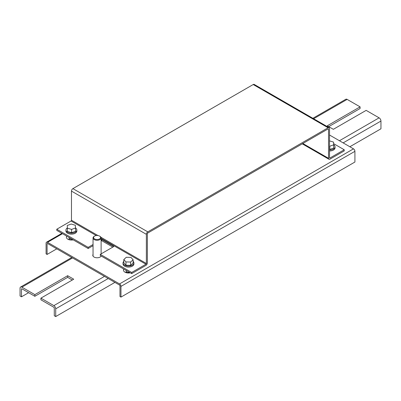 <?xml version="1.0" encoding="UTF-8"?>
<svg xmlns="http://www.w3.org/2000/svg" width="401" height="401" viewBox="0 0 401 401"><rect width="100%" height="100%" fill="white"/><g stroke="black" fill="none" stroke-linecap="round" stroke-linejoin="round"><path stroke-width="0.6" d="M101.182 256.018A4.286 2.476 180 0 1 94.05 257.046A4.286 2.476 180 0 1 92.791 255.297A4.286 2.476 180 0 1 93.047 254.46M47.082 254.434L46.085 253.858L46.085 243.151A2.015 1.163 60 0 1 46.501 242.224A2.015 1.163 60 0 1 47.508 242.324L119.548 283.918A2.015 1.163 60 0 1 120.972 286.389L120.972 297.096L119.974 296.519L119.974 285.813A0.607 0.351 60 0 0 119.548 285.071L47.508 243.477A0.607 0.351 60 0 0 47.208 243.447A0.607 0.351 60 0 0 47.082 243.728L47.082 254.434L56.782 248.831M92.912 255.873A4.286 2.476 180 0 1 93.047 255.612M119.548 283.918L353.492 148.851L329.527 135.017M353.492 148.851A2.015 1.163 60 0 1 354.915 151.322L354.915 162.029L120.972 297.096M333.642 143.648L344.218 149.758L329.953 157.994L329.527 157.743A0.607 0.351 120 0 0 329.652 158.024A0.607 0.351 120 0 0 329.953 157.994M101.117 239.873L101.714 239.527L113.839 246.525L100.29 254.349L100.29 255.502L131.673 273.622L145.939 265.387A2.015 1.163 -60 0 0 147.362 262.916L147.362 233.758A0.607 0.351 120 0 1 147.794 233.021L328.098 128.921A0.607 0.351 -60 0 1 328.399 128.891A0.607 0.351 -60 0 1 328.529 129.167L328.529 158.32A2.015 1.163 120 0 0 328.945 159.247A2.015 1.163 120 0 0 329.953 159.147L344.218 150.911L344.218 149.758M100.937 237.262L146.365 263.492L146.365 234.334A2.015 1.163 120 0 1 147.794 231.868L328.098 127.769A2.015 1.163 -60 0 1 329.106 127.668A2.015 1.163 -60 0 1 329.527 128.591L329.527 157.743M96.25 235.547L71.047 220.996A0.607 0.351 120 0 0 71.473 220.254L71.473 191.102A2.015 1.163 -60 0 1 72.902 188.63L253.206 84.531A2.015 1.163 120 0 1 254.219 84.431L329.106 127.668M131.673 273.622L131.673 272.469L145.939 264.234L101.117 238.354M100.29 254.349L131.673 272.469M101.117 241.026L101.714 240.68L112.841 247.101M71.047 220.996L56.782 229.232L56.782 230.385L88.165 248.505L93.047 245.683M56.782 229.232L88.165 247.352L93.047 244.53M146.365 263.492A0.607 0.351 -60 0 1 145.939 264.234M88.165 248.505L88.165 247.352M101.714 240.68L101.714 239.527M329.527 149.979A5.449 3.143 0 0 0 335.046 146.831A5.449 3.143 0 0 0 334.198 145.147A5.449 3.143 0 0 0 333.722 144.781L333.722 148.079L329.527 149.443M329.527 150.966A5.449 3.143 0 0 0 335.046 147.819L335.046 146.831M329.527 146.144L329.787 146.225L329.787 149.518M329.787 146.225L333.722 144.786L333.532 142.099L329.527 140.886M123.809 261.322A5.449 3.143 0 0 0 123.017 262.956A5.449 3.143 0 0 0 125.548 265.612A5.449 3.143 0 0 0 131.087 265.713A5.449 3.143 0 0 0 133.909 262.956A5.449 3.143 0 0 0 133.117 261.322M123.017 262.956L123.017 263.943A5.449 3.143 0 0 0 125.548 266.6A5.449 3.143 0 0 0 131.087 266.7A5.449 3.143 0 0 0 133.909 263.943L133.909 262.956M125.969 265.226L130.626 265.337L133.117 263.066L133.117 259.773L130.957 257.392L126.3 257.277L123.809 259.552L125.969 261.933L125.969 265.226L123.809 262.845L123.809 259.552M125.969 261.933L130.626 262.043L130.626 265.337M130.626 262.043L133.117 259.773M67.278 227.963A5.449 3.143 0 0 0 65.954 230.014A5.449 3.143 0 0 0 66.802 231.698A5.449 3.143 0 0 0 72.922 233.031A5.449 3.143 0 0 0 76.852 230.014A5.449 3.143 0 0 0 76.005 228.329A5.449 3.143 0 0 0 75.528 227.958L75.338 225.277L71.213 224.034L67.278 225.472L67.468 231.452L71.594 232.7L75.528 231.262L75.528 227.969L71.594 229.407L71.594 232.7M65.954 230.014L65.954 231.001A5.449 3.143 0 0 0 66.802 232.685A5.449 3.143 0 0 0 72.922 234.024A5.449 3.143 0 0 0 76.852 231.001L76.852 230.014M67.278 225.472L67.468 231.452M67.468 228.159L71.594 229.407M114.912 282.394L55.714 316.569L55.714 308.83A2.622 1.514 -120 0 0 53.859 305.617L40.912 298.143L73.724 279.201L67.659 275.703L34.852 294.645L34.852 296.289L21.905 288.815A0.607 0.351 -120 0 0 21.604 288.785A0.607 0.351 -120 0 0 21.479 289.066L21.905 288.815M34.852 294.645L21.905 287.171A2.622 1.514 -120 0 0 20.591 287.041A2.622 1.514 -120 0 0 20.05 288.239L20.05 295.983L21.479 296.805L21.479 289.066M67.659 275.703L67.659 277.347L34.852 296.289M72.295 280.023L67.659 277.347M40.912 298.143L40.912 299.793L53.859 307.266A0.607 0.351 -120 0 1 54.285 308.008L54.285 315.747L55.714 316.569M28.611 292.69L21.479 296.805M312.875 118.295L345.832 99.268A2.622 1.514 60 0 1 347.141 99.393L360.088 106.866L327.276 125.809L333.341 129.312L366.148 110.37L379.095 117.844A2.622 1.514 60 0 1 380.95 121.057L343.151 142.881M360.088 106.866L360.088 108.516L328.705 126.636M349.852 146.751L380.95 128.796L380.95 121.057M99.553 236.079L99.934 236.299A4.035 2.331 180 0 1 101.117 237.948A4.035 2.331 180 0 1 96.034 240.199A4.035 2.331 180 0 1 93.047 237.948A4.035 2.331 180 0 1 94.225 236.299L94.606 236.079A3.499 2.02 180 0 1 97.984 235.557A3.499 2.02 180 0 1 99.553 236.079A3.499 2.02 180 0 1 100.11 238.515A3.499 2.02 180 0 1 96.175 239.457A3.499 2.02 180 0 1 94.606 236.079M66.746 236.139A4.992 2.882 0 0 0 67.874 239.217A4.992 2.882 0 0 0 73.208 239.868M130.265 272.81A4.992 2.882 180 0 1 124.932 272.159A4.992 2.882 180 0 1 123.809 269.081M62.486 233.678L47.508 242.324M47.082 243.728L47.508 243.477M120.972 286.389L354.915 151.322M302.85 143.498L328.529 158.32M328.098 128.921L328.529 129.167M328.098 127.769L253.206 84.531M147.794 231.868L72.902 188.63M71.473 220.254L97.979 235.557M146.365 234.334L71.473 191.102M104.496 276.379L53.859 305.617M21.905 287.171L72.546 257.933M108.205 278.52L55.714 308.83M313.642 118.736L347.141 99.393M379.095 117.844L339.441 140.736M72.521 239.472L68.917 238.891L69.032 239.322M126.094 272.264L125.979 271.833L127.257 272.399L129.583 272.414M46.501 242.224L61.899 233.337M328.945 159.247L302.259 143.839M126.245 272.028L126.245 270.49M69.183 239.086L69.183 237.542M20.591 287.041L71.779 257.487M101.117 237.948L101.117 253.873M93.047 237.948L93.047 256.134"/></g></svg>
